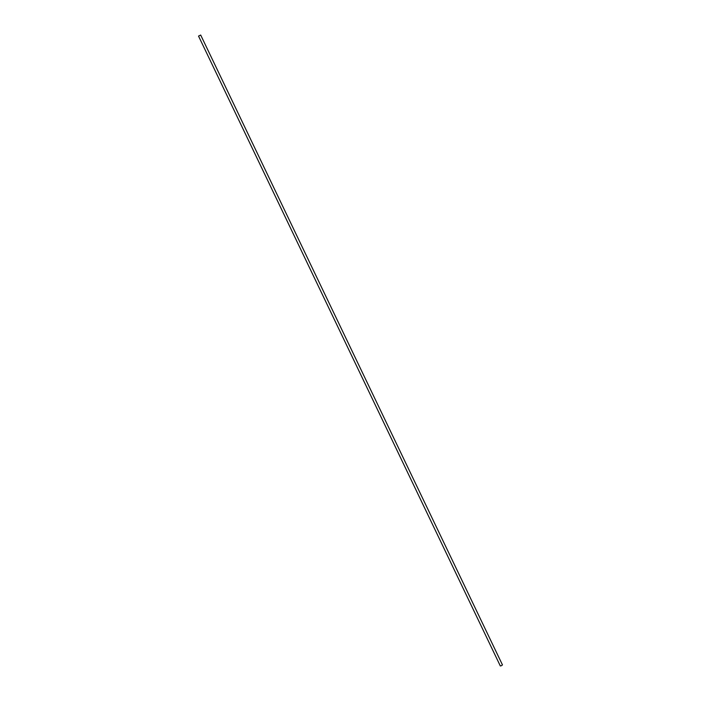 <?xml version="1.0" encoding="UTF-8"?>
<svg xmlns="http://www.w3.org/2000/svg" width="701" height="701" viewBox="0 0 701 701"><rect width="100%" height="100%" fill="white"/><g stroke="black" fill="none" stroke-linecap="round" stroke-linejoin="round"><path stroke-width="1.05" d="M198.532 36.084L500.312 665.95L501.197 665.81L502.468 664.916L200.688 35.05L198.532 36.084L200.688 35.05"/></g></svg>

